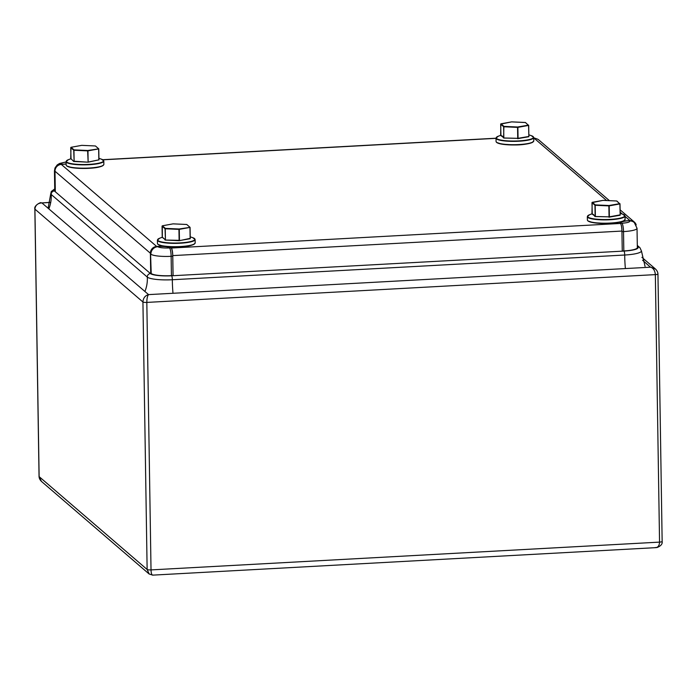 <?xml version="1.0" encoding="UTF-8"?>
<svg xmlns="http://www.w3.org/2000/svg" width="697" height="697" viewBox="0 0 697 697"><rect width="100%" height="100%" fill="white"/><g stroke="black" fill="none" stroke-linecap="round" stroke-linejoin="round"><path stroke-width="1.05" d="M55.316 191.762L54.993 171.218A6.561 6.308 -49.3 0 1 61.31 164.422A13.121 2.439 -0.9 0 0 66.128 163.891M150.718 273.747L150.395 253.246A6.561 6.308 -49.3 0 1 156.712 246.45A13.121 2.439 179.1 0 1 171.296 247.993A6.561 1.324 86.9 0 1 172.76 255.607L621.933 231.064A6.561 1.324 86.9 0 0 620.469 223.449A13.121 2.439 -0.9 0 1 620.33 223.101A13.121 2.439 -0.9 0 1 629.949 220.592L625.052 216.384M609.422 200.649L538.929 140.045A6.561 6.308 130.7 0 0 534.547 138.572A13.121 2.439 179.1 0 1 533.754 138.598M636.195 224.939A6.561 6.308 130.7 0 0 629.949 220.592L629.949 220.644A7.214 6.944 130.7 0 1 633.965 222.256L634.305 222.552A7.214 6.944 130.7 0 0 629.487 220.932A9.845 1.83 -0.9 0 1 621.907 223.214L620.304 223.301A11.483 2.135 -0.9 0 1 620.051 222.866A11.483 2.135 -0.9 0 1 629.147 220.635L629.487 220.932M622.255 251.164L621.933 231.064M173.083 275.707L172.76 255.607M620.469 223.449L171.296 248.036A7.214 1.455 86.9 0 1 172.743 256.226L173.039 275.559L171.436 275.646A17.059 3.171 179.1 0 1 151.214 273.512L150.569 253.882A7.214 6.944 -49.3 0 1 156.712 246.494L61.31 164.422M55.307 191.056L54.828 171.567A7.214 6.944 -49.3 0 1 61.772 164.091A9.845 1.83 -0.9 0 1 66.102 162.105M66.102 161.939L59.506 163.49L57.215 164.919L55.011 167.942L54.453 170.922L54.758 190.255A17.059 3.171 -0.9 0 0 55.124 190.9M622.247 251.016L623.824 250.929A17.059 3.171 -0.9 0 0 637.337 247.618L637.032 228.276L634.305 222.552M61.772 164.091L62.111 164.379A11.483 2.135 -0.9 0 0 66.128 164.004M157.853 246.703L157.513 246.407A11.483 2.135 179.1 0 1 171.131 247.844L169.528 247.932A9.845 1.83 179.1 0 1 157.853 246.703A7.214 6.944 -49.3 0 0 150.909 254.178A17.059 3.171 179.1 0 0 171.131 256.313A7.214 1.455 -93.1 0 0 169.528 247.932M149.202 574.049L147.137 569.493L142.929 301.993C143.233 298.046 145.115 295.589 148.566 294.613C147.459 295.833 146.875 298.438 146.823 302.411L151.022 569.902C151.197 573.701 151.85 575.4 152.965 574.999M50.071 202.357L41.916 202.923C37.647 203.193 35.312 205.258 34.92 209.135L142.929 301.993A3.285 0.61 179.1 0 0 146.823 302.411L655.346 274.618C654.997 270.671 653.438 268.188 650.676 267.178L655.589 269.112M655.921 547.642L152.66 575.138L149.045 573.927M655.084 547.563C657.829 547.755 659.318 545.943 659.554 542.118L655.346 274.618A3.285 0.61 179.1 0 0 657.951 273.982L662.15 541.482A3.285 0.61 179.1 0 1 659.554 542.118L151.022 569.902A3.285 0.61 179.1 0 1 147.137 569.493L39.128 476.626L41.48 481.444C39.964 479.937 39.145 478.29 39.049 476.504L39.049 476.504A3.285 0.61 179.1 0 1 39.119 476.382M190.072 227.379L190.246 238.705L178.998 240.674L165.433 240.056L179.12 240.334L178.946 229.383L165.259 228.764L165.433 239.716L165.041 228.721L162.052 226.15L162.227 237.102L165.215 239.672L162.227 237.311M164.997 239.977L165.433 240.056M179.634 240.639L190.142 238.365L189.967 227.414L179.268 229.365L179.443 240.317L178.998 240.674M190.237 238.313L190.072 227.361L186.752 224.478L173.065 223.859L162.366 225.811L165.363 228.381L179.042 228.999L190.072 227.361L186.752 224.478L173.109 223.859M172.961 223.876L162.314 225.811L162.323 237.05M595.351 216.567L609.047 216.845L594.916 216.488L593.443 214.458L591.953 213.935L595.142 216.183L594.968 205.232L591.98 202.661L592.25 213.552M592.171 202.348L591.953 213.935M616.897 201.058L619.894 203.925L616.679 200.989L602.992 200.37L592.293 202.322L595.282 204.892L608.969 205.51L619.886 203.629L620.164 214.815L619.894 203.925L609.195 205.876L609.37 216.828L620.164 214.876M620.164 215.216L608.925 217.185M609.561 217.15L609.047 216.845L608.873 205.894L595.186 205.275L595.36 216.227L594.916 216.488M73.682 161.469L70.902 158.602L73.682 161.469L87.691 162.166L98.826 159.857L98.652 148.905L87.961 150.857L88.127 161.809L87.639 150.874L73.952 150.256L74.117 161.207L87.691 162.166M88.327 162.131L98.93 159.857M98.93 159.796L98.756 148.87L95.437 145.969L81.749 145.351L71.059 147.302L74.048 149.872L87.735 150.491L98.765 148.853L95.437 145.969L81.793 145.351M74.117 161.547L73.734 150.212L70.737 147.642L71.016 158.541M81.645 145.368L70.998 147.302L70.719 158.916M504.044 138.058L517.732 138.337L503.609 137.98L502.128 135.95L500.638 135.427L503.826 137.675L503.652 126.723L500.664 124.153L500.934 135.044M500.855 123.839L500.638 135.427M525.399 122.48L528.579 125.416L525.364 122.48L511.676 121.862L500.977 123.813L503.966 126.384L517.653 127.002L528.57 125.12L528.849 136.307L528.579 125.416L517.88 127.368L518.054 138.32L528.884 136.455M528.857 136.708L517.61 138.677M518.246 138.642L517.732 138.337L517.557 127.385L503.87 126.767L503.609 137.98M496.02 138.337L102.886 159.813M622.395 214.101L620.13 212.149M606.608 200.527L534.547 138.572M54.993 171.218L150.395 253.246M54.732 188.913L51.29 191.483L50.759 193.722A21.11 3.921 -0.9 0 0 51.221 194.489A3.285 3.154 -49.3 0 1 54.366 190.943L150.456 273.555A17.834 3.311 -0.9 0 0 171.601 275.785L623.981 251.068A17.834 3.311 -0.9 0 0 637.72 246.93L637.319 246.581M48.834 208.865A32.803 31.548 130.7 0 0 51.273 195.918A32.803 31.548 130.7 0 0 51.221 194.489L147.302 277.092A21.11 3.921 -0.9 0 0 172.333 279.741A3.285 0.662 -93.1 0 0 171.601 275.785M172.995 293.28A32.803 6.604 86.9 0 1 172.351 281.17A32.803 6.604 86.9 0 1 172.333 279.741L624.712 255.024A21.11 3.921 -0.9 0 0 641.44 250.955L645.065 266.402M144.915 291.477A32.803 31.548 130.7 0 0 147.355 278.53A32.803 31.548 130.7 0 0 147.302 277.092A3.285 3.154 -49.3 0 1 150.456 273.555M625.383 268.563A32.803 6.604 86.9 0 1 624.73 256.452A32.803 6.604 86.9 0 1 624.712 255.024A3.285 0.662 -93.1 0 0 623.981 251.068M54.741 189.288A17.834 3.311 -0.9 0 0 54.366 190.943M641.44 250.955L639.907 247.67A3.285 3.154 130.7 0 0 637.72 246.93M535.906 138.642A7.214 6.944 130.7 0 0 533.745 138.311M623.824 250.929L623.519 231.596A17.059 3.171 -0.9 0 0 637.032 228.276M621.951 231.683L623.519 231.596A7.214 1.455 -93.1 0 0 621.907 223.214M54.453 170.922A17.059 3.171 -0.9 0 0 54.828 171.567L55.002 171.715M151.214 273.512L150.569 253.882M171.436 275.646L171.131 256.313L172.743 256.226M642.573 260.208L650.449 267.195L148.566 294.613L41.916 202.923L50.045 202.478M657.872 273.86A3.285 0.61 179.1 0 1 657.951 273.982C657.855 272.196 657.036 270.549 655.511 269.042L641.911 257.35M662.08 541.36A3.285 0.61 179.1 0 1 662.15 541.482C662.577 543.921 660.948 545.917 657.271 547.45L655.947 547.642M34.92 209.135L39.128 476.626A3.285 0.61 179.1 0 1 39.049 476.504L34.85 209.013A3.285 0.61 179.1 0 0 34.92 209.135M162.183 237.268L159.639 238.235A18.662 3.468 -0.9 0 0 158.01 240.561A18.662 3.468 -0.9 0 0 180.14 242.896A18.662 3.468 -0.9 0 0 194.515 238.566A18.662 3.468 -0.9 0 0 192.834 237.721L195.125 239.559A18.863 3.502 179.1 0 1 178.266 243.314A18.863 3.502 179.1 0 1 157.818 240.866A18.863 3.502 179.1 0 1 157.409 240.151L157.461 243.48A18.863 3.502 -0.9 0 0 157.87 244.194A18.863 3.502 -0.9 0 0 178.319 246.642A18.863 3.502 -0.9 0 0 195.177 242.887C193.871 245.361 187.615 246.712 176.419 246.956L163.176 246.146L157.975 244.429L157.461 243.48M194.672 243.715A18.531 3.441 179.1 0 1 176.951 246.938A18.531 3.441 179.1 0 1 158.193 244.499M624.434 215.077A18.662 3.468 -0.9 0 0 622.761 214.223L625.052 216.07A18.863 3.502 179.1 0 1 608.185 219.825A18.863 3.502 179.1 0 1 587.745 217.377A18.863 3.502 179.1 0 1 587.327 216.662L589.557 214.746A18.662 3.468 -0.9 0 0 587.937 217.063A18.662 3.468 -0.9 0 0 610.058 219.398A18.662 3.468 -0.9 0 0 624.434 215.077M625.104 219.398L623.432 221.088C618.64 222.683 612.933 223.484 606.303 223.467L593.121 222.657L587.902 220.94L587.379 219.991A18.863 3.502 -0.9 0 0 587.798 220.705A18.863 3.502 -0.9 0 0 608.237 223.153A18.863 3.502 -0.9 0 0 625.104 219.398L625.052 216.07M624.59 220.226A18.531 3.441 179.1 0 1 606.878 223.449A18.531 3.441 179.1 0 1 588.12 221.01M591.98 202.661L603.027 200.37M602.888 200.387L616.697 200.98M70.867 158.759L68.323 159.726A18.662 3.468 -0.9 0 0 66.703 162.044A18.662 3.468 -0.9 0 0 88.824 164.387A18.662 3.468 -0.9 0 0 103.2 160.057A18.662 3.468 -0.9 0 0 101.527 159.204L103.809 161.051A18.863 3.502 179.1 0 1 86.951 164.806A18.863 3.502 179.1 0 1 66.503 162.357A18.863 3.502 179.1 0 1 66.093 161.643L66.145 164.971A18.863 3.502 -0.9 0 0 66.555 165.686A18.863 3.502 -0.9 0 0 87.003 168.134A18.863 3.502 -0.9 0 0 103.862 164.379C102.555 166.853 96.299 168.204 85.104 168.447L71.861 167.637L66.668 165.921L66.145 164.971M103.356 165.206A18.531 3.441 179.1 0 1 85.635 168.43A18.531 3.441 179.1 0 1 66.886 165.991M533.127 136.56A18.662 3.468 -0.9 0 0 531.445 135.715L533.736 137.562A18.863 3.502 179.1 0 1 516.878 141.317A18.863 3.502 179.1 0 1 496.43 138.869A18.863 3.502 179.1 0 1 496.02 138.154L498.25 136.237A18.662 3.468 -0.9 0 0 496.621 138.555A18.662 3.468 -0.9 0 0 518.751 140.89A18.662 3.468 -0.9 0 0 533.127 136.56M533.789 140.89L532.116 142.58C527.324 144.174 521.617 144.976 514.987 144.959L501.805 144.148L496.586 142.432L496.072 141.482A18.863 3.502 -0.9 0 0 496.482 142.197A18.863 3.502 -0.9 0 0 516.93 144.645A18.863 3.502 -0.9 0 0 533.789 140.89L533.736 137.562M533.283 141.718A18.531 3.441 179.1 0 1 515.562 144.941A18.531 3.441 179.1 0 1 496.804 142.502M500.664 124.127L511.711 121.862M511.572 121.879L525.582 122.55M102.703 159.709L496.02 138.215M620.095 209.823L634.331 222.064M50.759 193.722L48.11 208.246M637.302 245.422L639.907 247.67M536.429 138.747L533.736 137.771M149.053 573.927L41.515 481.47M41.053 202.853C41.637 201.668 33.648 205.371 34.85 209.013M195.177 242.887L195.125 239.559M190.22 236.814L192.834 237.721M159.639 238.235L157.409 240.151M592.101 213.779L589.557 214.746M620.147 213.326L622.761 214.223M587.379 219.991L587.327 216.662M619.999 203.873L620.199 214.964M103.862 164.379L103.809 161.051M98.913 158.306L101.527 159.204M98.765 148.853L98.965 159.944M68.323 159.726L66.093 161.643M500.794 135.27L498.25 136.237M528.831 134.817L531.445 135.715M496.072 141.482L496.02 138.154M528.683 125.364L528.857 136.342"/></g></svg>
